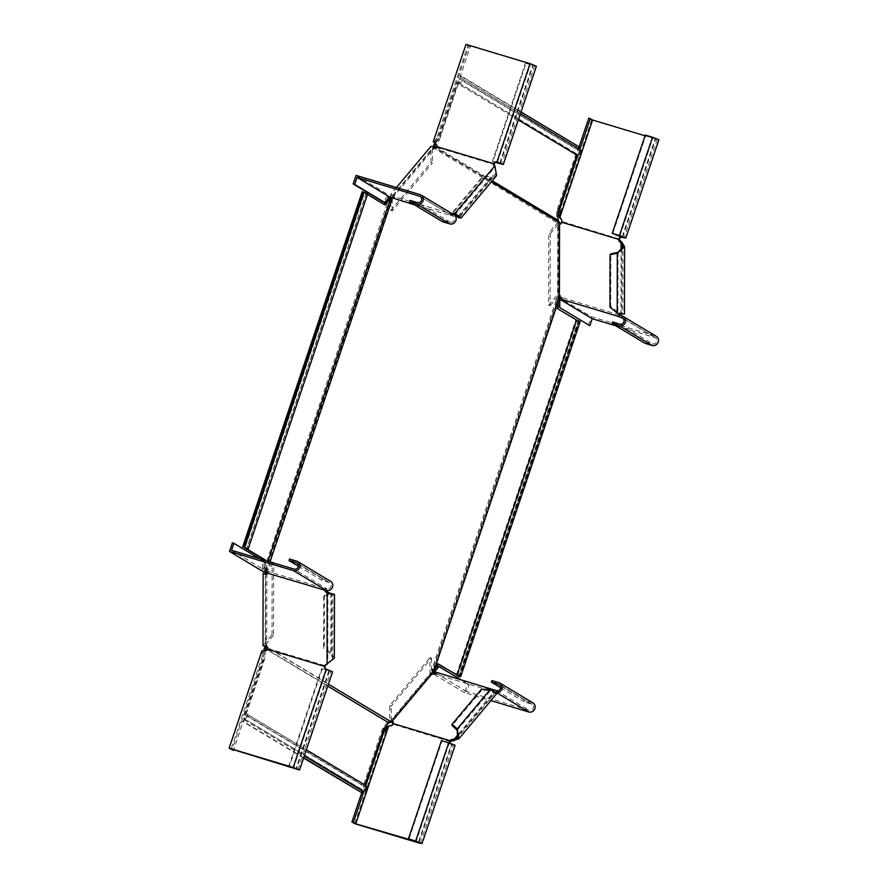 <?xml version="1.0" encoding="UTF-8"?>
<svg xmlns="http://www.w3.org/2000/svg" width="888" height="888" viewBox="0 0 888 888"><rect width="100%" height="100%" fill="white"/><g stroke="black" fill="none" stroke-linecap="round" stroke-linejoin="round"><path stroke-width="0.67" stroke-dasharray="4.44 3.33" d="M579.575 147.153L578.377 146.798L577.344 149.861L458.685 78.577A2.02 1.876 121 0 1 460.406 81.319A2.02 1.876 121 0 1 457.475 82.173L438.062 139.871L439.26 140.226L436.097 144M577.344 149.861A2.02 1.876 121 0 1 579.054 152.603A2.02 1.876 121 0 1 576.134 153.458L457.475 82.173M457.609 675.468L577 320.701L578.909 321.167L556.521 308.402L556.399 299.478L431.945 669.297L432.256 671.395L558.041 297.647L558.23 223.487L433.3 147.808L391.508 197.602L265.734 571.35L264.358 568.62L388.811 198.79M456.299 675.08L575.801 319.98M246.353 713.73L306.36 749.783L246.276 713.686A3.363 3.13 121 0 1 244.178 719.913L243.59 721.655L242.391 721.3L243.423 718.237A2.02 1.876 -59 0 0 246.342 717.371A2.02 1.876 -59 0 0 244.633 714.64L363.281 785.924L382.695 728.227L387.779 721.933L264.202 647.696M243.423 718.237L362.071 789.51A2.02 1.876 -59 0 0 365.001 788.655A2.02 1.876 -59 0 0 363.281 785.924M362.237 191.675L363.259 192.296L243.756 547.385M363.259 192.296L366.378 193.484L364.457 193.018L245.066 547.785M265.09 569.63L265.468 570.529M390.82 198.068L391.508 197.602M265.645 569.708L267.954 561.238M266.023 570.596L266.755 571.606L270.03 561.871M391.364 198.146L392.485 198.002M266.755 571.606L266.888 572.471L265.69 572.194M265.679 573.26L265.579 646.164L390.465 721.189L432.256 671.395M265.69 572.105L265.734 571.35M392.54 197.858L434.676 147.641L491.464 181.751M266.888 573.459L266.611 647.052L328.427 684.193M266.744 645.865L265.545 645.509M265.445 560.483L265.379 568.875M265.423 568.12L264.224 567.754L264.358 568.62M367.654 193.906L366.1 193.639L246.598 548.74M364.457 193.018L383.938 204.362M264.236 560.128L264.224 567.754M366.1 193.639L367.466 194.461M389.499 722.688L388.944 721.533L390.465 721.189M388.944 721.533L387.779 721.933M327.772 686.158L267.044 649.672M244.178 719.913L304.262 756.01M303.674 757.753L243.59 721.655M303.574 758.052L242.391 721.3M361.039 792.584L362.071 789.51M246.276 713.686L265.246 657.298L265.257 650.649M244.633 714.64L264.047 656.942L265.246 657.298M264.047 656.942L264.058 650.615M432.179 670.007L433.4 671.15L432.245 670.718M557.731 303.108L558.23 299.323L557.076 298.89L558.041 297.647M557.076 298.89L556.399 299.478M433.333 670.451L557.786 299.944M558.23 299.323L559.418 298.113M433.4 671.15L433.633 671.861M392.063 721.156L390.864 720.801M433.067 672.305L431.857 671.939M435.065 667.621L433.322 669.763M433.721 669.219L431.945 669.297M580.186 321.6L578.643 321.323L579.231 321.678L459.784 676.589M459.14 676.423L578.643 321.323M579.231 321.678L578.021 321.323L458.519 676.412M578.021 321.323L577 320.701M438.017 664.091L437.018 663.491L438.217 663.858M437.018 663.491L432.512 668.864M390.32 722.488L389.776 721.334M388.411 723.221L387.201 722.854M382.695 728.227L383.905 728.582M434.11 148.562L432.9 148.196M393.106 197.413L391.908 197.058M383.738 204.595L384.948 204.962M433.222 146.986L433.3 147.808M434.676 147.641L434.443 146.809L433.289 147.452M432.989 146.154L556.565 220.402L558.186 222.833M435.808 146.864L492.274 180.786M518.326 119.947L458.241 83.849A3.363 3.13 -59 0 0 460.328 77.622L460.916 75.868L459.718 75.513L458.685 78.577M460.417 77.678L520.412 113.72L460.328 77.622M521.001 111.966L460.916 75.868M578.377 146.798L459.718 75.513M458.241 83.849L439.26 140.226M576.134 153.458L556.709 211.155L556.565 220.402M438.062 139.871L435.12 143.368M558.741 298.701L557.586 298.257M622.455 316.184L655.3 335.919L591.241 316.661L558.075 296.892M559.429 223.854L558.23 223.487M557.742 300.699L556.532 300.333M556.521 308.402L557.72 308.758M558.896 221.578L557.742 222.222M558.386 220.846L557.231 221.478M557.897 219.58L556.698 219.214M556.709 211.155L557.919 211.511M414.407 204.817L452.425 215.951L420.823 196.958M453.957 214.796A5.039 4.695 -59 0 0 452.958 214.352L388.589 194.916L383.272 202.031M356.066 175.38L388.589 194.916M391.009 195.737L390.476 197.325M393.539 198.446L394.072 196.859M451.293 214.064L450.749 215.651M410.234 200.399L443.068 220.124L450.283 222.3A3.363 3.13 -59 0 0 453.091 216.239A3.363 3.13 -59 0 0 452.425 215.951L452.958 214.352L420.124 194.627M443.068 220.124L442.535 221.711M389.033 197.402L387.534 196.947M390.764 210.434L430.98 162.504L432.489 162.959L392.263 210.889L390.764 210.434L390.787 198.079M482.339 178.044L453.102 212.887L453.102 211.544L482.351 176.69L482.339 178.044L491.652 177.722L458.23 217.549M456.599 214.707L453.102 211.544M493.684 163.692L493.684 165.046A2.686 1.61 0.1 0 0 493.573 165.49A2.686 1.61 0.1 0 0 494.017 166.378L494.871 167.144L455.033 214.63L453.102 212.887M390.787 197.413L390.798 194.25L396.448 187.512M392.263 210.889L392.296 196.048L432.512 148.13L432.489 162.959M494.882 165.801L495.282 174.581L491.652 176.368L482.351 176.69M430.98 162.504L431.013 146.32M390.798 194.25L392.896 194.883L392.896 196.237L392.296 196.048M496.57 175.658L491.652 177.722L491.652 176.368L458.785 215.54M451.337 214.108L451.493 215.318A2.686 1.61 -179.9 0 1 453.479 214.685L453.757 214.674M392.896 194.883A2.686 1.61 -179.9 0 1 394.383 196.326A2.686 1.61 -179.9 0 1 394.283 196.77L394.194 196.925M433.122 146.953L433.111 148.307A2.686 1.61 0.1 0 0 436.463 147.841L436.94 147.341L494.072 164.513L493.684 165.046M392.896 196.237A2.686 1.61 -179.9 0 1 394.383 197.68A2.686 1.61 -179.9 0 1 394.283 198.113L393.884 198.646M433.111 148.307L432.512 148.13M394.283 198.113L394.283 196.77M436.94 147.341L437.207 146.409A2.686 2.498 -59 0 0 435.797 143.712M435.542 143.623L435.253 142.502L468.009 45.166L530.558 63.969L534.809 65.679L525.463 63.081L525.996 63.392L492.929 161.672L495.56 162.46M536.408 66.223L525.996 63.392M492.929 161.672L492.396 161.35L525.463 63.081M492.396 161.35L495.77 162.36M433.222 141.736L435.786 141.692L435.253 142.502M435.786 141.692L440.048 136.608L438.539 136.164L468.842 46.12L465.978 44.4M440.048 136.608L470.351 46.576L468.009 45.166M470.351 46.576L468.842 46.12M434.276 141.236L438.539 136.164M436.463 147.841L436.463 146.498M645.043 135.786L657.287 139.261L645.287 135.065M588.766 118.171L591.641 119.891L658.874 139.793M619.424 239.027L562.337 221.578A2.686 2.498 -59 0 0 560.927 218.892M560.672 218.792L560.073 218.037M591.641 119.891L558.885 217.227M612.742 233.655L645.82 135.387M578.033 155.012L579.842 149.628M558.463 209.879L579.109 146.875M548.595 305.25L550.094 305.705L550.238 233.699L548.74 233.244L557.775 222.477L557.631 294.483L548.595 305.25L548.74 233.244M609.967 307.126L610.722 306.227L610.822 253.879M550.238 233.699L558.53 223.832L558.386 295.826L550.094 305.705M620.213 314.452L620.934 314.296C623.809 314.741 622.81 314.019 617.926 312.132L610.722 306.227M559.451 223.621L558.53 223.832M559.518 222.999L557.775 222.477M619.336 314.696A2.686 1.931 40 0 1 619.613 314.163A2.686 1.931 40 0 1 620.479 313.664L622.788 314.075L622.921 246.797M621.822 242.069L621.689 313.397L624.475 314.075M619.269 314.996L562.093 297.58A2.686 1.931 40 0 0 559.74 295.116L557.631 294.483M561.471 223.055A2.686 1.931 -140 0 0 561.949 222.688A2.686 1.931 -140 0 0 562.248 222.067L562.293 221.856M559.74 295.116L558.985 296.015A2.686 1.931 40 0 1 559.285 296.115M558.985 296.015L558.386 295.826M561.494 222.966L562.248 222.067M615.739 325.774L654.767 337.507A3.363 3.13 121 0 1 656.554 341.947A3.363 3.13 121 0 1 652.625 343.856L645.41 341.68L644.877 343.279M561.649 299.445L562.215 297.913L561.072 297.724M655.3 335.919A5.039 4.695 121 0 1 656.288 336.352M612.576 321.956L645.41 341.68M559.795 299.989L558.286 299.534L558.719 297.125M588.356 325.23L591.241 316.661M558.286 299.534L558.286 301.476M618.048 252.314L617.926 312.132L617.182 313.031M561.349 298.479L562.093 297.58M460.872 679.664L469.075 684.593L466.722 691.586L529.27 710.389A3.363 3.13 -59 0 0 532.079 704.328A3.363 3.13 -59 0 0 531.413 704.029L524.197 701.864L524.73 700.277L491.897 680.541M466.722 691.586L434.199 672.038M437.484 666.067L467.576 684.137L464.69 692.718L490.92 700.599M496.681 692.407A5.039 4.695 121 0 1 495.904 692.24L432.167 673.182L434.31 669.852M464.69 692.718L432.167 673.182M436.163 672.327L435.631 673.914M492.851 691.119L493.384 689.532M532.944 702.885A5.039 4.695 -59 0 0 531.945 702.441L524.73 700.277M500.666 687.723L524.197 701.864M434.732 671.594L433.222 671.139M467.576 684.137L469.075 684.593M389.776 705.594L391.286 706.038L431.501 658.108L429.992 657.664L429.959 673.837L389.743 721.766L389.776 705.594L429.992 657.664M481.329 689.377L481.329 690.72L452.081 725.574M492.718 691.053L492.629 691.219A2.686 1.61 0.1 0 0 492.529 691.652A2.686 1.61 0.1 0 0 492.973 692.54L493.828 693.317L493.828 691.974C496.647 692.618 495.571 692.096 490.631 690.409L490.631 689.055M457.209 730.225L490.631 690.409L481.329 690.72M431.501 658.108L431.468 672.949L391.253 720.867L391.286 706.038M492.629 691.219L492.64 689.865A2.686 1.61 0.1 0 0 492.529 690.309A2.686 1.61 0.1 0 0 492.973 691.197L495.36 692.696L457.62 737.662M453.979 740.803L493.828 693.317L496.647 693.772M429.959 673.837L432.068 674.469L431.468 672.949M450.283 741.624L393.229 724.286A2.686 1.61 -179.9 0 0 393.34 723.842L393.34 722.499M393.084 723.154A2.686 1.61 -179.9 0 1 393.34 723.842M391.175 722.199L389.743 721.766M432.068 674.469A2.686 1.61 0.1 0 0 435.42 674.014L435.586 673.881M391.852 721.056L391.253 720.867M435.42 672.66L435.42 674.014M408.957 839.182L442.035 740.914L451.37 744.355A2.686 2.498 121 0 1 449.95 743.145M392.485 724.375L393.018 724.697A2.686 2.498 121 0 1 389.954 726.051L389.432 725.74M455.089 745.332L451.903 744.677A2.686 2.498 121 0 1 450.405 743.3M354.778 823.698L387.534 726.362L389.954 726.051M365.778 785.691L363.969 791.075M382.728 732.089L361.738 792.795M383.15 730.824L382.217 731.934M393.24 722.932L393.229 724.286M265.09 646.242L265.845 645.354A2.686 1.931 40 0 1 268.198 647.818L267.887 649.517A2.686 2.498 121 0 1 264.835 650.882L263.914 651.637L231.158 748.973M268.243 648.617L325.374 665.789M288.8 766.3L321.678 668.609L331.024 671.217L326.773 669.508A2.686 2.498 121 0 1 325.996 669.097M321.678 668.609L332.623 671.75M322.211 668.93L289.144 767.199M261.882 650.871L262.304 652.258L263.814 652.713L263.914 651.637M262.304 652.258L262.293 659.884L263.792 660.339L233.711 749.738M262.293 659.884L231.99 749.927M263.814 652.713L263.792 660.339M272.017 634.842L272.161 562.837L273.671 563.292L273.526 635.297L272.017 634.842L262.981 645.609M324.464 595.138L324.353 647.485L323.598 648.384L323.709 596.037L324.464 595.138L330.447 593.839M327.039 664.535L332.667 658.119L330.813 654.29L331.568 653.39L324.353 647.485M331.912 594.239L330.935 594.472L330.813 654.29L323.598 648.384M273.526 635.297L265.246 645.165L265.379 573.171M334.343 658.13L331.568 653.39L331.69 593.573L330.935 594.472L323.709 596.037M273.671 563.292L265.69 572.804M272.161 562.837L264.613 571.839M265.845 645.354L265.246 645.165M325.441 664.934A2.686 1.931 40 0 1 325.718 664.402A2.686 1.931 40 0 1 326.584 663.902L327.794 663.636L327.927 592.307M267.577 573.282A2.686 1.931 -140 0 0 268.054 572.915A2.686 1.931 -140 0 0 268.354 572.294L268.398 571.528L325.53 588.7L325.574 589.499A2.686 1.931 -140 0 0 325.841 590.254M268.198 647.818L267.454 648.717M268.398 571.528L264.08 569.841L231.557 550.294M298.335 566.167L321.856 580.308L329.071 582.473A3.363 3.13 121 0 1 330.869 586.913A3.363 3.13 121 0 1 326.939 588.822L325.53 588.7M264.458 571.794L264.99 570.207M268.043 571.328L267.51 572.915M324.731 590.12L325.263 588.533M321.856 580.308L322.388 578.721L329.603 580.885A5.039 4.695 121 0 1 330.602 581.329M322.388 578.721L289.555 558.985M262.038 570.973L262.471 568.564L263.98 569.008L264.08 569.841M263.98 569.008L263.991 561.383L259.54 558.707M263.991 561.383L232.401 542.857M262.471 568.564L262.482 560.927M268.354 572.294L267.599 573.193M324.819 590.398L325.574 589.499M450.283 222.3L417.449 202.575M497.491 162.249L530.558 63.969M500.144 163.836L533.211 65.568M499.778 163.015L532.678 65.246M494.028 165.024L494.017 166.378M622.255 236.597L655.155 138.828M622.621 237.418L655.688 139.15M619.968 235.82L653.035 137.551M620.934 314.296L621.056 250.616M623.154 318.514L654.767 337.507M619.791 324.131L652.625 343.856M620.479 313.664L619.724 314.563M496.436 690.653L529.27 710.389M496.137 691.541L496.814 692.795M499.112 682.717L531.945 702.441M499.811 685.048L531.413 704.029M458.752 733.765L493.828 691.974M492.973 692.54L492.973 691.197M418.836 842.945L451.903 744.677L451.37 744.355L418.47 842.124M449.25 743.078L416.183 841.358M326.24 669.186L326.773 669.508L293.706 767.776M329.426 671.095L296.359 769.363M328.904 670.784L295.993 768.542M325.829 664.801L326.584 663.902M326.407 590.42L326.939 588.822L294.095 569.097M329.603 580.885L296.77 561.161M329.071 582.473L297.469 563.491M578.377 150.105L459.718 78.821M578.909 321.167L459.407 676.256M364.313 786.169L245.665 714.884M366.378 193.484L246.875 548.573M362.237 789.632L243.59 718.348M576.301 153.569L457.642 82.284M451.259 214.008L450.727 215.595M420.246 196.514L453.091 216.239M459.762 216.916L495.282 174.581M394.383 196.326L394.383 197.68M534.809 65.679L501.742 163.958M493.584 164.136L493.573 165.49M657.287 139.261L624.209 237.529M561.949 222.688L561.194 223.576M562.215 297.913L561.682 299.5M655.422 337.795L622.588 318.071M619.613 314.163L618.869 315.062M435.653 673.97L436.197 672.383M532.079 704.328L499.234 684.593M492.529 691.652L492.529 690.309M420.424 843.067L453.502 744.788M297.957 769.485L331.024 671.217M332.667 658.119L332.789 594.239M324.975 665.301L325.718 664.402M324.697 590.065L325.241 588.478M296.903 563.036L329.737 582.772M267.299 573.815L268.054 572.915"/><path stroke-width="1.33" d="M460.683 676.689L580.186 321.6L576.567 320.08L457.065 675.169L460.683 676.689L458.519 676.412L457.498 675.801L459.407 676.256L438.017 664.091M265.445 560.051L246.598 548.74L248.152 549.006L367.654 193.906L362.237 191.675L242.735 546.775L246.875 548.573L244.955 548.107L265.445 560.483M392.54 197.858L388.811 198.79L383.938 204.362M389.987 198.501L391.508 197.602M390.542 198.579L267.954 561.238M392.485 198.002L270.03 561.871M265.69 572.194L265.679 573.26M266.888 572.649L266.888 573.459M328.427 684.193L391.497 722.077L433.633 671.861L559.418 298.113L559.562 222.666L491.464 181.751M248.152 549.006L242.735 546.775M364.025 192.396L244.522 547.485M363.436 192.041L243.934 547.141M367.466 194.461L384.948 204.962L389.843 199.045M265.323 646.564L265.867 647.718L265.579 646.164M264.935 647.03L264.058 648.884L265.268 649.239L265.49 648.185M391.497 722.077L388.8 722.821L327.772 686.158M267.044 649.672L265.223 648.584M265.867 647.718L266.611 647.052M365.012 785.014L306.36 749.783L364.924 784.97A3.363 3.13 121 0 1 362.837 791.197L362.249 792.94L303.674 757.753M304.262 756.01L362.837 791.197M362.249 792.94L303.574 758.052M264.058 650.615L264.058 648.884M265.257 650.649L265.268 649.239M364.924 784.97L383.905 728.582L388.8 722.821M457.065 675.169L438.217 663.858L435.065 667.621M576.567 320.08L557.72 308.758L557.731 303.108M389.444 199.589L388.245 199.234M436.097 144L434.754 145.599L433.555 145.232L433.222 146.986L434.443 146.809L433.289 147.452M492.274 180.786L557.942 220.235L559.562 222.666M434.376 146.342L435.808 146.864M434.443 146.809L434.676 147.641M579.065 148.951L520.412 113.72L578.987 148.907A3.363 3.13 -59 0 1 576.889 155.134L518.326 119.947M578.987 148.907L579.575 147.153L521.001 111.966M435.12 143.368L433.555 145.232M576.889 155.134L557.919 211.511L557.942 220.235M414.407 204.817L389.566 196.958L357.043 177.411L419.591 196.215A3.363 3.13 121 0 1 421.378 200.655A3.363 3.13 121 0 1 417.449 202.575L410.234 200.399L409.701 201.987L442.535 221.711L449.75 223.887A5.039 4.695 -59 0 0 453.957 214.796L421.112 195.071A5.039 4.695 121 0 1 416.916 204.162L409.701 201.987M389.566 196.958L384.77 202.475L383.272 202.031L353.18 183.949L356.066 175.38L420.124 194.627A5.039 4.695 121 0 1 421.112 195.071M384.77 202.475L354.689 184.404L357.043 177.411M353.18 183.949L354.689 184.404M459.762 216.916L458.23 216.195L458.23 217.549L455.022 214.63C459.973 216.317 461.05 216.839 458.23 216.195L456.599 214.707M390.787 198.079L390.787 197.413M396.448 187.512L431.013 146.32L433.122 146.953A2.686 1.61 0.1 0 0 436.463 146.498L493.684 163.692A2.686 1.61 0.1 0 0 493.584 164.136A2.686 1.61 0.1 0 0 494.028 165.024L494.882 165.801L496.57 175.658L461.05 218.004L458.23 217.549M452.036 213.653A2.686 1.61 -179.9 0 1 453.479 213.342L455.033 213.287L455.033 214.63L453.757 214.674M494.882 165.801L455.033 213.287L461.05 217.993M435.797 143.712A2.686 2.498 -59 0 0 435.542 143.623L435.009 143.301A2.686 2.498 -59 0 1 436.674 146.087L436.63 146.365M495.77 162.36L501.742 163.958L497.491 162.249A2.686 2.498 -59 0 0 494.427 163.603L494.072 164.513M435.009 143.301L433.222 141.736L465.978 44.4L468.087 45.033L530.025 63.659L536.408 66.223L503.33 164.491L496.958 161.927A2.686 2.498 -59 0 0 493.895 163.281L493.761 163.536M495.56 162.46L503.33 164.491M493.684 163.692L493.684 165.046M559.429 224.087A2.686 1.931 -140 0 0 561.194 223.576A2.686 1.931 -140 0 0 561.494 222.966L561.804 221.256A2.686 2.498 -59 0 0 560.139 218.481L559.851 217.36L592.607 120.024L645.043 135.786M561.538 222.189L618.67 239.372L619.025 238.461A2.686 2.498 -59 0 1 622.088 237.096L622.255 236.597M560.927 218.892A2.686 2.498 -59 0 0 560.672 218.792L559.962 216.295L558.452 215.84L558.463 209.879M622.621 237.418L612.221 233.333L619.436 235.509L625.807 238.073L622.621 237.418A2.686 2.498 -59 0 0 619.558 238.772L619.469 239.261A2.686 1.931 -140 0 0 620.623 241.081L621.822 242.069L621.078 242.968L622.921 246.797L617.293 253.202L610.067 254.778L610.822 253.879L618.048 252.314M560.672 218.792L558.452 215.84M625.807 238.073L658.874 139.793L652.502 137.229L645.287 135.065L612.221 233.333M579.842 149.628L590.276 118.626L592.607 120.024M558.974 208.358L559.973 208.658L578.033 155.012M579.109 146.875L588.766 118.171L590.276 118.626M559.962 216.295L559.973 208.658M621.822 242.069L624.608 246.797L624.475 314.075L617.182 313.031L609.967 307.126L610.067 254.778M624.608 246.797L617.293 253.202L617.182 313.031M561.471 223.055A2.686 1.931 -140 0 1 559.884 223.11L559.518 222.999M619.469 239.261L618.714 240.16A2.686 1.931 -140 0 0 619.868 241.98L621.078 242.968L621.056 250.616M622.455 316.184L621.922 317.771A3.363 3.13 -59 0 1 623.72 322.222A3.363 3.13 -59 0 1 619.791 324.131L612.576 321.956L612.032 323.543L619.258 325.718A5.039 4.695 -59 0 0 623.454 316.628A5.039 4.695 -59 0 0 622.455 316.184L619.313 314.785A2.686 1.931 40 0 1 619.336 314.696M559.285 296.115A2.686 1.931 40 0 1 561.349 298.479L561.383 299.278L618.525 316.45L618.559 315.684A2.686 1.931 40 0 1 618.869 315.062A2.686 1.931 40 0 1 619.724 314.563L620.213 314.452M618.714 240.16L618.67 239.372M561.383 299.278L559.695 299.156L592.218 318.703L615.739 325.774M623.154 318.514L618.525 316.45M561.072 297.724L559.984 299.156M558.719 297.125L560.517 297.569M619.402 315.062L618.869 316.65M623.454 316.628L656.288 336.352A5.039 4.695 121 0 1 652.092 345.443L644.877 343.279L612.032 323.543M558.286 299.534L559.795 299.989L559.695 299.156M559.795 299.989L559.773 307.614L589.865 325.685L592.218 318.703M559.773 307.614L589.865 325.685M558.286 301.476L558.274 307.159M619.313 314.785L618.559 315.684M435.719 672.36L433.222 671.139M432.323 673.193A2.686 1.61 0.1 0 0 435.42 672.66L435.897 672.16L496.436 690.653A3.363 3.13 121 0 0 499.234 684.593A3.363 3.13 121 0 0 498.579 684.304L499.811 685.048M490.92 700.599L528.737 711.976A5.039 4.695 -59 0 0 532.944 702.885L500.099 683.161A5.039 4.695 121 0 1 496.681 692.407M433.955 673.626L434.487 672.038M500.666 687.723L491.353 682.139L491.897 680.541L499.112 682.717A5.039 4.695 121 0 1 500.099 683.161M491.353 682.139L498.579 684.304M434.31 669.852L437.484 666.067L438.994 666.522L460.872 679.664M434.732 671.594L438.994 666.522M452.081 724.22L481.329 689.377L490.631 689.055L496.647 693.772L458.907 738.738L457.209 728.882L452.081 724.22L452.081 725.574L457.209 730.225L457.209 728.882L490.631 689.055M458.907 738.738L452.436 740.858A2.686 1.61 -179.9 0 0 450.449 741.48L450.449 740.137A2.686 1.61 -179.9 0 1 452.436 739.504L457.62 737.662L457.209 730.225M450.449 741.48L449.705 741.58L449.972 740.648L392.84 723.465L393.24 722.932A2.686 1.61 -179.9 0 0 393.34 722.499A2.686 1.61 -179.9 0 0 392.085 721.134M391.175 722.199L391.852 722.399A2.686 1.61 -179.9 0 1 393.084 723.154M392.84 723.465L392.485 724.375A2.686 2.498 121 0 1 389.432 725.74L388.511 726.495L389.432 725.74M418.47 842.124L355.755 823.831L388.511 726.495L387.978 727.305L386.48 726.85L388.988 726.151M449.95 743.145A2.686 2.498 121 0 1 449.705 741.58M361.738 792.795L351.914 821.966L354.778 823.698L418.836 842.945L422.022 843.6L415.651 841.036L408.436 838.86L418.304 842.623M450.405 743.3A2.686 2.498 121 0 1 450.238 741.891M408.436 838.86L441.503 740.592L448.718 742.768L455.089 745.332L422.022 843.6M363.969 791.075L353.424 822.421L355.755 823.831M387.978 727.305L383.716 732.389L365.778 785.691M383.716 732.389L382.728 732.089M353.424 822.421L351.914 821.966M386.48 726.85L383.15 730.824M453.979 740.803L453.99 739.449L458.752 733.765M325.996 669.097A2.686 2.498 121 0 1 325.108 666.721L325.419 665.023A2.686 1.931 40 0 1 325.441 664.934M233.711 749.738L233.489 750.371L231.757 749.15L299.545 770.018L332.623 671.75L326.24 669.186A2.686 2.498 121 0 1 324.575 666.4L267.366 649.206A2.686 2.498 121 0 1 264.302 650.56L261.882 650.871L229.126 748.207L293.173 767.454L299.545 770.018M288.8 766.3L288.611 766.877M233.489 750.371L229.126 748.207M265.69 572.804L265.989 573.348A2.686 1.931 -140 0 0 267.577 573.282M267.488 648.95L267.454 648.717A2.686 1.931 40 0 0 265.09 646.242L262.981 645.609L263.126 573.615L264.613 571.839M259.54 558.707L233.899 543.312L232.401 542.857L229.515 551.437L293.562 570.684A5.039 4.695 -59 0 0 297.769 561.593L330.602 581.329A5.039 4.695 121 0 1 326.407 590.42L324.819 590.398A2.686 1.931 -140 0 0 325.974 592.218L327.173 593.195L334.476 594.239L330.447 593.839M324.631 666.133L324.664 665.922A2.686 1.931 40 0 1 324.975 665.301A2.686 1.931 40 0 1 325.829 664.801L334.343 658.13L334.476 594.239M325.841 590.254A2.686 1.931 -140 0 0 326.729 591.319L327.927 592.307C332.811 594.194 333.81 594.916 330.935 594.472L331.69 593.573M332.789 594.239L331.912 594.239M324.775 590.165L267.599 573.193A2.686 1.931 -140 0 1 267.299 573.815A2.686 1.931 -140 0 1 265.235 574.247L263.126 573.615M324.664 665.922L325.419 665.023M297.469 563.491L296.237 562.748A3.363 3.13 -59 0 1 298.035 567.188A3.363 3.13 -59 0 1 294.095 569.097L231.557 550.294L233.899 543.312M267.643 572.982L262.038 570.973L229.515 551.437M297.769 561.593A5.039 4.695 -59 0 0 296.77 561.161L289.555 558.985L289.022 560.572L298.335 566.167M296.237 562.748L289.022 560.572M327.039 664.535L327.173 593.195L327.927 592.307M324.819 590.398L325.574 589.499M420.823 196.958L419.591 196.215M449.75 223.887L416.916 204.162M458.785 215.54L458.23 216.195M453.479 213.342L453.479 214.508M497.491 162.249L496.958 161.927L530.025 63.659M619.436 235.509L652.502 137.229M620.623 241.081L619.868 241.98M619.258 325.718L652.092 345.443M496.814 692.795L528.737 711.976M496.137 691.541L496.436 690.653M448.718 742.768L415.651 841.036M391.852 722.399L391.852 721.5M452.436 740.858L452.436 739.504M326.24 669.186L293.173 767.454M326.407 590.42L293.562 570.684M265.235 574.247L265.989 573.348M325.974 592.218L326.729 591.319"/></g></svg>
